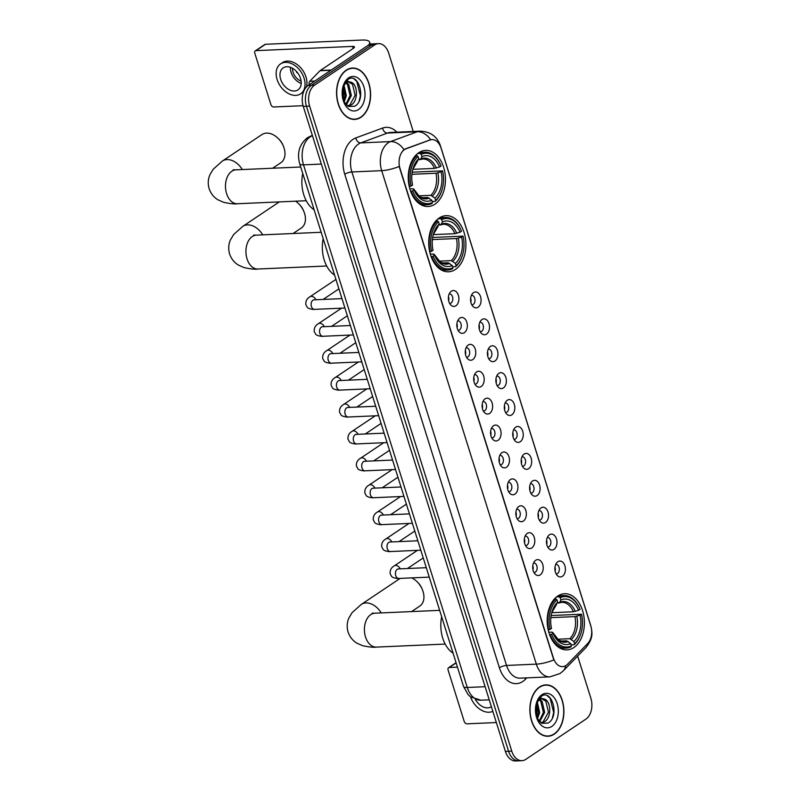 <?xml version="1.0" encoding="UTF-8"?>
<svg xmlns="http://www.w3.org/2000/svg" width="801" height="801" viewBox="0 0 801 801"><rect width="100%" height="100%" fill="white"/><g stroke="black" fill="none" stroke-linecap="round" stroke-linejoin="round"><path stroke-width="1.2" d="M455.379 269.466A28.095 18.583 87.5 0 0 465.301 237.597A28.095 18.583 87.5 0 0 446.077 215.659A28.095 18.583 87.5 0 0 439.238 217.982A28.095 18.583 87.5 0 0 429.316 249.862A28.095 18.583 87.5 0 0 448.54 271.799A28.095 18.583 87.5 0 0 455.379 269.466M434.923 204.195A28.095 18.583 87.5 0 0 444.845 172.315A28.095 18.583 87.5 0 0 425.621 150.378A28.095 18.583 87.5 0 0 418.783 152.701A28.095 18.583 87.5 0 0 408.86 184.58A28.095 18.583 87.5 0 0 428.084 206.518A28.095 18.583 87.5 0 0 434.923 204.195M573.856 647.548A28.095 18.583 87.5 0 0 583.789 615.669A28.095 18.583 87.5 0 0 564.555 593.731A28.095 18.583 87.5 0 0 557.726 596.064A28.095 18.583 87.5 0 0 547.804 627.934A28.095 18.583 87.5 0 0 567.028 649.871A28.095 18.583 87.5 0 0 573.856 647.548M557.866 561.711A7.95 5.257 -92.5 0 1 564.895 565.816A7.95 5.257 -92.5 0 1 562.432 576.279A7.95 5.257 -92.5 0 1 557.666 575.859A7.95 5.257 -92.5 0 1 557.075 562.372A7.95 5.257 -92.5 0 1 557.866 561.711M556.144 573.927A4.776 3.154 87.5 0 0 556.385 573.937A4.776 3.154 87.5 0 0 557.546 573.536A4.776 3.154 87.5 0 0 559.228 568.129A4.776 3.154 87.5 0 0 555.964 564.395A4.776 3.154 87.5 0 0 555.734 564.425M549.436 534.798A7.95 5.257 -92.5 0 1 556.465 538.903A7.95 5.257 -92.5 0 1 554.002 549.366A7.95 5.257 -92.5 0 1 549.236 548.945A7.95 5.257 -92.5 0 1 548.645 535.458A7.95 5.257 -92.5 0 1 549.436 534.798M547.714 547.023A4.776 3.154 87.5 0 0 547.954 547.023A4.776 3.154 87.5 0 0 549.116 546.632A4.776 3.154 87.5 0 0 550.798 541.216A4.776 3.154 87.5 0 0 547.534 537.491A4.776 3.154 87.5 0 0 547.293 537.511M541.005 507.894A7.95 5.257 -92.5 0 1 548.024 511.999A7.95 5.257 -92.5 0 1 545.571 522.462A7.95 5.257 -92.5 0 1 540.805 522.042A7.95 5.257 -92.5 0 1 540.204 508.555A7.95 5.257 -92.5 0 1 541.005 507.894M539.283 520.109A4.776 3.154 87.5 0 0 539.524 520.119A4.776 3.154 87.5 0 0 540.685 519.719A4.776 3.154 87.5 0 0 542.367 514.312A4.776 3.154 87.5 0 0 539.103 510.587A4.776 3.154 87.5 0 0 538.863 510.607M532.565 480.98A7.95 5.257 -92.5 0 1 539.594 485.086A7.95 5.257 -92.5 0 1 537.131 495.549A7.95 5.257 -92.5 0 1 532.365 495.128A7.95 5.257 -92.5 0 1 531.774 481.651A7.95 5.257 -92.5 0 1 532.565 480.98M530.853 493.206A4.776 3.154 87.5 0 0 531.083 493.206A4.776 3.154 87.5 0 0 532.244 492.815A4.776 3.154 87.5 0 0 533.937 487.398A4.776 3.154 87.5 0 0 530.673 483.674A4.776 3.154 87.5 0 0 530.432 483.694M524.134 454.077A7.95 5.257 -92.5 0 1 531.163 458.182A7.95 5.257 -92.5 0 1 528.7 468.645A7.95 5.257 -92.5 0 1 523.934 468.225A7.95 5.257 -92.5 0 1 523.343 454.738A7.95 5.257 -92.5 0 1 524.134 454.077M522.422 466.302A4.776 3.154 87.5 0 0 522.653 466.302A4.776 3.154 87.5 0 0 523.814 465.902A4.776 3.154 87.5 0 0 525.496 460.495A4.776 3.154 87.5 0 0 522.232 456.77A4.776 3.154 87.5 0 0 522.002 456.79M515.704 427.163A7.95 5.257 -92.5 0 1 522.733 431.278A7.95 5.257 -92.5 0 1 520.27 441.731A7.95 5.257 -92.5 0 1 515.504 441.311A7.95 5.257 -92.5 0 1 514.913 427.834A7.95 5.257 -92.5 0 1 515.704 427.163M513.982 439.389A4.776 3.154 87.5 0 0 514.222 439.389A4.776 3.154 87.5 0 0 515.383 438.998A4.776 3.154 87.5 0 0 517.066 433.581A4.776 3.154 87.5 0 0 513.801 429.857A4.776 3.154 87.5 0 0 513.571 429.887M507.273 400.26A7.95 5.257 -92.5 0 1 514.302 404.365A7.95 5.257 -92.5 0 1 511.839 414.828A7.95 5.257 -92.5 0 1 507.073 414.407A7.95 5.257 -92.5 0 1 506.482 400.921A7.95 5.257 -92.5 0 1 507.273 400.26M505.551 412.485A4.776 3.154 87.5 0 0 505.791 412.485A4.776 3.154 87.5 0 0 506.953 412.084A4.776 3.154 87.5 0 0 508.635 406.678A4.776 3.154 87.5 0 0 505.371 402.953A4.776 3.154 87.5 0 0 505.131 402.973M498.843 373.346A7.95 5.257 -92.5 0 1 505.862 377.461A7.95 5.257 -92.5 0 1 503.408 387.924A7.95 5.257 -92.5 0 1 498.643 387.494A7.95 5.257 -92.5 0 1 498.042 374.017A7.95 5.257 -92.5 0 1 498.843 373.346M497.121 385.571A4.776 3.154 87.5 0 0 497.361 385.571A4.776 3.154 87.5 0 0 498.522 385.181A4.776 3.154 87.5 0 0 500.204 379.764A4.776 3.154 87.5 0 0 496.94 376.039A4.776 3.154 87.5 0 0 496.7 376.07M490.402 346.443A7.95 5.257 -92.5 0 1 497.431 350.548A7.95 5.257 -92.5 0 1 494.968 361.011A7.95 5.257 -92.5 0 1 490.202 360.59A7.95 5.257 -92.5 0 1 489.611 347.103A7.95 5.257 -92.5 0 1 490.402 346.443M488.69 358.668A4.776 3.154 87.5 0 0 488.92 358.668A4.776 3.154 87.5 0 0 490.082 358.267A4.776 3.154 87.5 0 0 491.774 352.861A4.776 3.154 87.5 0 0 488.51 349.136A4.776 3.154 87.5 0 0 488.27 349.156M481.972 319.529A7.95 5.257 -92.5 0 1 489 323.644A7.95 5.257 -92.5 0 1 486.537 334.107A7.95 5.257 -92.5 0 1 481.771 333.687A7.95 5.257 -92.5 0 1 481.181 320.2A7.95 5.257 -92.5 0 1 481.972 319.529M480.25 331.754A4.776 3.154 87.5 0 0 480.49 331.754A4.776 3.154 87.5 0 0 481.651 331.364A4.776 3.154 87.5 0 0 483.333 325.947A4.776 3.154 87.5 0 0 480.069 322.222A4.776 3.154 87.5 0 0 479.839 322.252M473.541 292.625A7.95 5.257 -92.5 0 1 480.57 296.73A7.95 5.257 -92.5 0 1 478.107 307.194A7.95 5.257 -92.5 0 1 473.341 306.773A7.95 5.257 -92.5 0 1 472.75 293.286A7.95 5.257 -92.5 0 1 473.541 292.625M471.819 304.851A4.776 3.154 87.5 0 0 472.059 304.851A4.776 3.154 87.5 0 0 473.221 304.45A4.776 3.154 87.5 0 0 474.903 299.043A4.776 3.154 87.5 0 0 471.639 295.319A4.776 3.154 87.5 0 0 471.409 295.339M535.679 560.279A7.95 5.257 -92.5 0 1 542.708 564.395A7.95 5.257 -92.5 0 1 540.244 574.858A7.95 5.257 -92.5 0 1 535.479 574.437A7.95 5.257 -92.5 0 1 534.888 560.95A7.95 5.257 -92.5 0 1 535.679 560.279M533.967 572.505A4.776 3.154 87.5 0 0 534.197 572.515A4.776 3.154 87.5 0 0 535.358 572.114A4.776 3.154 87.5 0 0 537.05 566.697A4.776 3.154 87.5 0 0 533.786 562.973A4.776 3.154 87.5 0 0 533.546 563.003M527.248 533.376A7.95 5.257 -92.5 0 1 534.277 537.481A7.95 5.257 -92.5 0 1 531.814 547.944A7.95 5.257 -92.5 0 1 527.048 547.524A7.95 5.257 -92.5 0 1 526.457 534.037A7.95 5.257 -92.5 0 1 527.248 533.376M525.536 545.601A4.776 3.154 87.5 0 0 525.766 545.601A4.776 3.154 87.5 0 0 526.928 545.211A4.776 3.154 87.5 0 0 528.61 539.794A4.776 3.154 87.5 0 0 525.346 536.069A4.776 3.154 87.5 0 0 525.116 536.089M518.818 506.462A7.95 5.257 -92.5 0 1 525.846 510.577A7.95 5.257 -92.5 0 1 523.383 521.04A7.95 5.257 -92.5 0 1 518.617 520.62A7.95 5.257 -92.5 0 1 518.027 507.133A7.95 5.257 -92.5 0 1 518.818 506.462M517.096 518.688A4.776 3.154 87.5 0 0 517.336 518.698A4.776 3.154 87.5 0 0 518.497 518.297A4.776 3.154 87.5 0 0 520.179 512.89A4.776 3.154 87.5 0 0 516.915 509.156A4.776 3.154 87.5 0 0 516.685 509.186M510.387 479.559A7.95 5.257 -92.5 0 1 517.416 483.664A7.95 5.257 -92.5 0 1 514.953 494.127A7.95 5.257 -92.5 0 1 510.187 493.706A7.95 5.257 -92.5 0 1 509.596 480.22A7.95 5.257 -92.5 0 1 510.387 479.559M508.665 491.784A4.776 3.154 87.5 0 0 508.905 491.784A4.776 3.154 87.5 0 0 510.067 491.393A4.776 3.154 87.5 0 0 511.749 485.977A4.776 3.154 87.5 0 0 508.485 482.252A4.776 3.154 87.5 0 0 508.245 482.272M501.957 452.655A7.95 5.257 -92.5 0 1 508.975 456.76A7.95 5.257 -92.5 0 1 506.522 467.223A7.95 5.257 -92.5 0 1 501.756 466.803A7.95 5.257 -92.5 0 1 501.156 453.316A7.95 5.257 -92.5 0 1 501.957 452.655M500.235 464.87A4.776 3.154 87.5 0 0 500.475 464.88A4.776 3.154 87.5 0 0 501.636 464.48A4.776 3.154 87.5 0 0 503.318 459.073A4.776 3.154 87.5 0 0 500.054 455.348A4.776 3.154 87.5 0 0 499.814 455.368M493.516 425.742A7.95 5.257 -92.5 0 1 500.545 429.847A7.95 5.257 -92.5 0 1 498.082 440.31A7.95 5.257 -92.5 0 1 493.316 439.889A7.95 5.257 -92.5 0 1 492.725 426.412A7.95 5.257 -92.5 0 1 493.516 425.742M491.804 437.967A4.776 3.154 87.5 0 0 492.034 437.967A4.776 3.154 87.5 0 0 493.196 437.576A4.776 3.154 87.5 0 0 494.888 432.16A4.776 3.154 87.5 0 0 491.624 428.435A4.776 3.154 87.5 0 0 491.383 428.455M485.086 398.838A7.95 5.257 -92.5 0 1 492.114 402.943A7.95 5.257 -92.5 0 1 489.651 413.406A7.95 5.257 -92.5 0 1 484.885 412.986A7.95 5.257 -92.5 0 1 484.295 399.499A7.95 5.257 -92.5 0 1 485.086 398.838M483.373 411.053A4.776 3.154 87.5 0 0 483.604 411.063A4.776 3.154 87.5 0 0 484.765 410.663A4.776 3.154 87.5 0 0 486.447 405.256A4.776 3.154 87.5 0 0 483.183 401.531A4.776 3.154 87.5 0 0 482.953 401.551M476.655 371.924A7.95 5.257 -92.5 0 1 483.684 376.029A7.95 5.257 -92.5 0 1 481.221 386.493A7.95 5.257 -92.5 0 1 476.455 386.072A7.95 5.257 -92.5 0 1 475.864 372.595A7.95 5.257 -92.5 0 1 476.655 371.924M474.933 384.15A4.776 3.154 87.5 0 0 475.173 384.15A4.776 3.154 87.5 0 0 476.335 383.759A4.776 3.154 87.5 0 0 478.017 378.342A4.776 3.154 87.5 0 0 474.753 374.618A4.776 3.154 87.5 0 0 474.522 374.638M468.225 345.021A7.95 5.257 -92.5 0 1 475.253 349.126A7.95 5.257 -92.5 0 1 472.79 359.589A7.95 5.257 -92.5 0 1 468.024 359.168A7.95 5.257 -92.5 0 1 467.434 345.682A7.95 5.257 -92.5 0 1 468.225 345.021M466.502 357.246A4.776 3.154 87.5 0 0 466.743 357.246A4.776 3.154 87.5 0 0 467.904 356.845A4.776 3.154 87.5 0 0 469.586 351.439A4.776 3.154 87.5 0 0 466.322 347.714A4.776 3.154 87.5 0 0 466.082 347.734M459.794 318.107A7.95 5.257 -92.5 0 1 466.813 322.222A7.95 5.257 -92.5 0 1 464.36 332.685A7.95 5.257 -92.5 0 1 459.594 332.255A7.95 5.257 -92.5 0 1 458.993 318.778A7.95 5.257 -92.5 0 1 459.794 318.107M458.072 330.332A4.776 3.154 87.5 0 0 458.312 330.332A4.776 3.154 87.5 0 0 459.474 329.942A4.776 3.154 87.5 0 0 461.156 324.525A4.776 3.154 87.5 0 0 457.892 320.8A4.776 3.154 87.5 0 0 457.651 320.831M451.353 291.204A7.95 5.257 -92.5 0 1 458.382 295.309A7.95 5.257 -92.5 0 1 455.919 305.772A7.95 5.257 -92.5 0 1 451.153 305.351A7.95 5.257 -92.5 0 1 450.562 291.864A7.95 5.257 -92.5 0 1 451.353 291.204M449.641 303.429A4.776 3.154 87.5 0 0 449.872 303.429A4.776 3.154 87.5 0 0 451.033 303.028A4.776 3.154 87.5 0 0 452.725 297.622A4.776 3.154 87.5 0 0 449.461 293.897A4.776 3.154 87.5 0 0 449.221 293.917M554.973 567.218A4.776 3.154 -92.5 0 1 555.153 571.213M546.542 540.305A4.776 3.154 -92.5 0 1 546.723 544.31M538.112 513.401A4.776 3.154 -92.5 0 1 538.282 517.396M529.681 486.487A4.776 3.154 -92.5 0 1 529.851 490.492M521.251 459.584A4.776 3.154 -92.5 0 1 521.421 463.579M512.81 432.67A4.776 3.154 -92.5 0 1 512.99 436.675M504.38 405.767A4.776 3.154 -92.5 0 1 504.56 409.762M495.949 378.853A4.776 3.154 -92.5 0 1 496.119 382.858M487.519 351.949A4.776 3.154 -92.5 0 1 487.689 355.954M479.088 325.036A4.776 3.154 -92.5 0 1 479.258 329.041M470.648 298.132A4.776 3.154 -92.5 0 1 470.828 302.137M532.795 565.796A4.776 3.154 -92.5 0 1 532.965 569.791M524.365 538.883A4.776 3.154 -92.5 0 1 524.535 542.888M515.924 511.979A4.776 3.154 -92.5 0 1 516.104 515.974M507.494 485.066A4.776 3.154 -92.5 0 1 507.674 489.071M499.063 458.162A4.776 3.154 -92.5 0 1 499.233 462.157M490.633 431.248A4.776 3.154 -92.5 0 1 490.803 435.253M482.202 404.345A4.776 3.154 -92.5 0 1 482.372 408.34M473.761 377.431A4.776 3.154 -92.5 0 1 473.942 381.436M465.331 350.528A4.776 3.154 -92.5 0 1 465.511 354.523M456.9 323.614A4.776 3.154 -92.5 0 1 457.071 327.619M448.47 296.71A4.776 3.154 -92.5 0 1 448.64 300.705M567.498 664.259A14.318 9.462 -92.5 0 1 566.077 665.451A14.318 9.462 -92.5 0 1 562.592 666.632A14.318 9.462 -92.5 0 1 553.421 658.052L399.999 168.46A14.318 9.462 -92.5 0 1 405.967 148.836L429.997 140.005A14.318 9.462 -92.5 0 1 431.929 139.604A14.318 9.462 -92.5 0 1 441.101 148.195L590.768 625.791A14.318 9.462 -92.5 0 1 587.764 643.433L567.498 664.259M554.272 734.127A25.712 17.001 87.5 0 0 563.353 704.96A25.712 17.001 87.5 0 0 545.761 684.885A25.712 17.001 87.5 0 0 539.504 687.018A25.712 17.001 87.5 0 0 530.422 716.184A25.712 17.001 87.5 0 0 548.014 736.259A25.712 17.001 87.5 0 0 554.272 734.127M545.03 685.185A25.712 17.001 87.5 0 0 544.179 685.065M360.961 117.276A25.712 17.001 87.5 0 0 370.042 88.11A25.712 17.001 87.5 0 0 352.45 68.035A25.712 17.001 87.5 0 0 346.202 70.168A25.712 17.001 87.5 0 0 337.111 99.334A25.712 17.001 87.5 0 0 354.703 119.409A25.712 17.001 87.5 0 0 360.961 117.276M351.719 68.335A25.712 17.001 87.5 0 0 350.868 68.215M553.811 659.954L399.158 166.468A18.553 5.196 162.6 0 1 381.697 170.663A21.206 14.028 -92.5 0 1 388.255 142.758A21.206 14.028 -92.5 0 1 390.548 141.587L417.311 131.744A21.206 14.028 -92.5 0 1 420.185 131.154L390.387 132.465A21.206 14.028 87.5 0 0 387.514 133.046L360.75 142.888A21.206 14.028 87.5 0 0 358.458 144.07A21.206 14.028 87.5 0 0 351.889 171.965L506.542 665.451A21.206 14.028 87.5 0 0 520.119 678.157L549.927 676.855A21.206 14.028 -92.5 0 1 536.34 664.139A18.553 5.196 -17.4 0 0 553.811 659.954M413.246 131.464L388.705 53.156A15.91 10.523 87.5 0 0 378.523 43.624L372.165 43.905A15.91 10.523 87.5 0 0 368.29 45.226L308.195 85.467L311.369 85.327A15.91 10.523 87.5 0 0 306.443 106.253L508.585 751.278A15.91 10.523 87.5 0 0 518.768 760.81A15.91 10.523 87.5 0 1 508.585 751.278L306.443 106.253A15.91 10.523 87.5 0 1 311.369 85.327L371.474 45.086L311.369 85.327L314.553 85.186A15.91 10.523 87.5 0 0 309.627 106.112L511.759 751.138A15.91 10.523 87.5 0 0 521.952 760.67A15.91 10.523 87.5 0 0 525.816 759.348L585.921 719.108A15.91 10.523 87.5 0 0 590.848 698.182L577.651 656.089M375.339 43.765A15.91 10.523 87.5 0 0 371.474 45.086A15.91 10.523 87.5 0 1 375.339 43.765M402.883 150.638L405.396 148.856L430.678 139.704A18.553 13.617 -110.2 0 0 417.311 131.744L387.514 133.046A5.307 3.895 69.8 0 1 382.588 128.07A26.513 17.532 -92.5 0 1 396.916 132.175M378.523 43.624A15.91 10.523 87.5 0 0 374.648 44.946L314.553 85.186M353.111 119.369A25.712 17.001 87.5 0 0 353.952 119.179M546.422 736.219A25.712 17.001 87.5 0 0 547.263 736.029M308.195 85.467A15.91 10.523 87.5 0 0 303.269 106.393L505.401 751.418A15.91 10.523 87.5 0 0 515.594 760.95L521.952 760.67M539.584 687.258A25.452 16.831 87.5 0 0 530.592 716.124A25.452 16.831 87.5 0 0 548.004 735.999A25.452 16.831 87.5 0 0 554.192 733.886A25.452 16.831 87.5 0 0 563.183 705.02A25.452 16.831 87.5 0 0 545.771 685.145A25.452 16.831 87.5 0 0 539.584 687.258M536.42 716.965A17.282 11.434 87.5 0 0 535.899 705.13M535.939 704.92L536.6 716.635M537.321 701.956L539.624 712.58L537.381 719.148M536.68 702.988L538.362 712.64L536.78 718.046M539.894 699.513L542.067 701.346L544.67 712.359L539.604 721.871M539.243 699.934L540.805 701.406L543.408 712.419L539.083 721.371M536.109 704.039L540.305 698.072L544.87 699.263A11.985 7.92 87.5 0 0 542.387 698.772A11.985 7.92 87.5 0 0 539.473 699.774A11.985 7.92 87.5 0 0 536.079 704.279M544.87 699.263C551.198 701.676 551.669 718.036 544.4 721.811L540.875 722.822M541.866 698.822L545.851 701.175L548.455 712.199L543.138 721.861L540.795 722.772M536.73 717.936L541.806 723.323L547.954 723.093C559.949 716.905 552.139 689.22 541.706 695.979L536.44 702.998M551.849 726.407A17.282 11.434 87.5 0 0 557.206 703.668A17.282 11.434 87.5 0 0 541.927 694.737A17.282 11.434 87.5 0 0 536.46 702.867A17.282 11.434 87.5 0 0 537.181 719.168A17.282 11.434 87.5 0 0 551.849 726.407M547.433 695.899L550.047 698.122L553.691 712.479L552.42 717.996M456.129 662.928L449.321 667.493A2.653 1.842 -123.8 0 0 448.6 667.714A2.653 1.842 -123.8 0 0 448.089 670.006L464.23 721.491A2.653 1.842 -123.8 0 0 466.973 723.834L496.36 722.542M449.321 667.493L457.451 667.133M475.373 699.433A13.257 9.222 -123.8 0 0 491.273 706.732A13.257 9.222 -123.8 0 0 491.383 706.662M470.587 696.91A18.023 12.546 -123.8 0 0 492.835 711.318M346.272 70.408A25.452 16.831 87.5 0 0 337.281 99.274A25.452 16.831 87.5 0 0 354.693 119.149A25.452 16.831 87.5 0 0 360.891 117.036A25.452 16.831 87.5 0 0 369.872 88.17A25.452 16.831 87.5 0 0 352.46 68.295A25.452 16.831 87.5 0 0 346.272 70.408M343.108 100.115A17.282 11.434 87.5 0 0 342.598 88.27M342.638 88.07L343.299 99.785M344.009 85.106L346.312 95.73L344.07 102.298M343.379 86.138L345.051 95.79L343.469 101.196M346.583 82.663L348.755 84.495L351.359 95.509L346.302 105.021M345.932 83.084L347.494 84.556L350.097 95.569L345.772 104.52M342.798 87.189L346.993 81.221L351.559 82.413A11.985 7.92 87.5 0 0 349.086 81.922A11.985 7.92 87.5 0 0 346.162 82.924A11.985 7.92 87.5 0 0 342.778 87.429M351.559 82.413C357.887 84.826 358.357 101.186 351.088 104.961L347.564 105.972M348.555 81.972L352.54 84.325L355.143 95.339L349.827 105.011L347.484 105.922M343.419 101.086L348.495 106.473L354.653 106.243C366.638 100.055 358.828 72.37 348.395 79.129L343.128 86.148M358.538 109.557A17.282 11.434 87.5 0 0 363.894 86.818A17.282 11.434 87.5 0 0 348.615 77.887A17.282 11.434 87.5 0 0 343.158 86.017A17.282 11.434 87.5 0 0 343.869 102.318A17.282 11.434 87.5 0 0 358.538 109.557M354.122 79.049L356.735 81.271L360.39 95.629L359.108 101.146M417.511 582.167L418.422 583.128A11.665 8.12 56.2 0 1 421.616 587.894L422.157 589.105A16.961 11.805 -123.8 0 0 417.511 582.167A16.961 11.805 -123.8 0 0 411.714 577.881M411.574 611.584L419.764 606.107A16.961 11.805 -123.8 0 0 423.038 591.448A16.961 11.805 -123.8 0 0 422.157 589.105M556.555 596.925L559.068 596.815L560.169 597.756A25.231 16.691 87.5 0 1 579.964 609.261A25.231 16.691 87.5 0 1 580.004 609.351L578.542 610.332A22.798 15.079 87.5 0 0 560.87 599.999L559.769 602.302L557.216 603.143M551.739 612.705L573.416 611.754L578.542 610.332M551.128 615.558L581.526 614.207A25.231 16.691 87.5 0 1 581.015 633.06A25.231 16.691 87.5 0 1 574.577 643.734L573.876 641.491A22.798 15.079 87.5 0 0 580.064 615.188L574.938 616.61L550.858 617.661M557.446 639.228L569.751 638.687L573.876 641.491M441.671 616.77A29.156 19.284 87.5 0 0 453.076 653.165M555.904 598.928A26.293 17.392 87.5 0 0 548.625 629.866L550.057 629.406A25.231 16.691 87.5 0 1 557.005 599.869L555.904 598.928L554.382 598.998M579.844 608.96A26.293 17.392 87.5 0 0 579.774 608.77A26.293 17.392 87.5 0 0 563.844 595.564A26.293 17.392 87.5 0 0 559.068 596.815M574.577 643.734L574.087 644.745A26.293 17.392 87.5 0 0 580.855 633.561L581.015 633.06M574.087 644.745L571.113 644.875M557.005 599.869L557.706 602.122A22.798 15.079 87.5 0 0 552.039 611.634A22.798 15.079 87.5 0 0 551.519 628.425L550.057 629.406M560.87 599.999L560.169 597.756M580.064 615.188L581.526 614.207M555.423 605.196L557.706 602.122M575.288 611.373A20.395 13.487 87.5 0 0 559.769 602.302L558.587 603.083M550.147 634.722A26.293 17.392 87.5 0 0 566.147 648.109A26.293 17.392 87.5 0 0 570.923 646.868L571.413 645.856A25.231 16.691 87.5 0 1 551.579 634.262L549.606 634.742M551.579 634.262L553.04 633.281A22.798 15.079 87.5 0 0 570.712 643.603L571.413 645.856M548.795 632.269L551.749 632.139L553.04 633.281M570.712 643.603L566.587 640.81L560.54 641.07M551.749 632.139L552.69 632.389A20.395 13.487 87.5 0 0 568.209 641.461M299.023 204.095L299.944 205.046A11.665 8.12 56.2 0 1 303.138 209.822L303.669 211.033A16.961 11.805 -123.8 0 0 299.023 204.095A16.961 11.805 -123.8 0 0 295.609 201.191M293.086 233.512L301.276 228.025A16.961 11.805 -123.8 0 0 304.55 213.376A16.961 11.805 -123.8 0 0 303.669 211.033M438.077 218.843L440.59 218.733L441.681 219.674A25.231 16.691 87.5 0 1 461.486 231.179A25.231 16.691 87.5 0 1 461.526 231.269L460.054 232.25A22.798 15.079 87.5 0 0 442.392 221.927L441.281 224.22L438.738 225.061M433.261 234.623L454.938 233.672L460.054 232.25M432.65 237.486L463.048 236.125A25.231 16.691 87.5 0 1 462.527 254.978A25.231 16.691 87.5 0 1 456.099 265.662L455.389 263.409A22.798 15.079 87.5 0 0 461.576 237.106L456.46 238.528L432.37 239.589M438.968 261.156L451.263 260.615L455.389 263.409M323.183 238.688A29.156 19.284 87.5 0 0 334.598 275.093M437.426 220.856A26.293 17.392 87.5 0 0 430.147 251.784L431.579 251.324A25.231 16.691 87.5 0 1 438.527 221.797L437.426 220.856L435.894 220.916M461.366 230.878A26.293 17.392 87.5 0 0 461.286 230.688A26.293 17.392 87.5 0 0 445.366 217.492A26.293 17.392 87.5 0 0 440.59 218.733M456.099 265.662L455.609 266.673A26.293 17.392 87.5 0 0 462.377 255.489L462.527 254.978M455.609 266.673L452.625 266.803M438.527 221.797L439.228 224.04A22.798 15.079 87.5 0 0 433.561 233.562A22.798 15.079 87.5 0 0 433.041 250.343L431.579 251.324M442.392 221.927L441.681 219.674M461.576 237.106L463.048 236.125M436.945 227.124L439.228 224.04M456.81 233.301A20.395 13.487 87.5 0 0 441.281 224.22L440.109 225.001M431.669 256.64A26.293 17.392 87.5 0 0 447.669 270.037A26.293 17.392 87.5 0 0 452.445 268.786L452.935 267.774A25.231 16.691 87.5 0 1 433.101 256.18L431.128 256.67M433.101 256.18L434.563 255.199A22.798 15.079 87.5 0 0 452.225 265.531L452.935 267.774M430.317 254.187L433.271 254.057L434.563 255.199M452.225 265.531L448.099 262.738L442.052 262.998M433.271 254.057L434.202 254.317A20.395 13.487 87.5 0 0 449.731 263.389M278.568 138.813L279.489 139.774A11.665 8.12 56.2 0 1 282.683 144.54L283.214 145.752A16.961 11.805 -123.8 0 0 278.568 138.813A16.961 11.805 -123.8 0 0 261.947 134.558L222.408 161.031A16.961 11.805 56.2 0 1 242.292 169.562M272.63 168.23L280.821 162.743A16.961 11.805 -123.8 0 0 284.095 148.095A16.961 11.805 -123.8 0 0 283.214 145.752M417.621 153.562L420.125 153.452L421.226 154.393A25.231 16.691 87.5 0 1 441.031 165.907A25.231 16.691 87.5 0 1 441.061 165.987L439.599 166.968A22.798 15.079 87.5 0 0 421.937 156.646L420.825 158.948L418.282 159.779M412.795 169.341L434.482 168.39L439.599 166.968M412.195 172.205L442.583 170.853A25.231 16.691 87.5 0 1 442.072 189.697A25.231 16.691 87.5 0 1 435.644 200.38L434.933 198.127A22.798 15.079 87.5 0 0 441.121 171.835L436.004 173.256L411.914 174.308M418.512 195.875L430.808 195.334L434.933 198.127M302.728 173.416A29.156 19.284 87.5 0 0 314.132 209.812M416.961 155.574A26.293 17.392 87.5 0 0 409.691 186.503L411.113 186.042A25.231 16.691 87.5 0 1 418.062 156.515L416.961 155.574L415.439 155.644M440.91 165.597A26.293 17.392 87.5 0 0 440.83 165.406A26.293 17.392 87.5 0 0 424.9 152.21A26.293 17.392 87.5 0 0 420.125 153.452M435.644 200.38L435.153 201.391A26.293 17.392 87.5 0 0 441.922 190.207L442.072 189.697M435.153 201.391L432.17 201.522M418.062 156.515L418.773 158.758A22.798 15.079 87.5 0 0 413.106 168.28A22.798 15.079 87.5 0 0 412.585 185.061L411.113 186.042M421.937 156.646L421.226 154.393M441.121 171.835L442.583 170.853M416.48 161.842L418.773 158.758M436.355 168.02A20.395 13.487 87.5 0 0 420.825 158.948L419.644 159.719M411.213 191.359A26.293 17.392 87.5 0 0 427.213 204.756A26.293 17.392 87.5 0 0 431.989 203.514L432.48 202.503A25.231 16.691 87.5 0 1 412.635 190.898L410.673 191.389M412.635 190.898L414.107 189.927A22.798 15.079 87.5 0 0 431.769 200.25L432.48 202.503M409.862 188.916L412.805 188.786L414.107 189.927M431.769 200.25L427.644 197.457L421.596 197.717M412.805 188.786L413.747 189.036A20.395 13.487 87.5 0 0 429.276 198.107M368.61 45.016A21.206 5.937 -17.4 0 0 369.631 42.183A21.206 5.937 -17.4 0 0 362.042 40.05L265.501 44.285L256.01 50.643L352.55 46.408A5.307 1.482 162.6 0 1 354.453 46.939A5.307 1.482 162.6 0 1 353.361 48.35L320.29 70.498L331.264 70.017M256.01 50.643A2.653 1.842 -123.8 0 0 255.299 50.863L264.781 44.516A2.653 1.842 56.2 0 1 265.501 44.285M255.299 50.863A2.653 1.842 -123.8 0 0 254.778 53.156L270.918 104.641A2.653 1.842 -123.8 0 0 273.662 106.984L303.058 105.692M309.206 84.526A2.653 1.752 -92.5 0 1 309.767 81.261L320.02 70.718A2.653 1.752 -92.5 0 1 320.29 70.498M280.66 79.309A13.257 9.222 -123.8 0 0 297.962 89.882A13.257 9.222 -123.8 0 0 300.525 78.438A13.257 9.222 -123.8 0 0 283.214 67.855A13.257 9.222 -123.8 0 0 280.66 79.309M290.413 67.314A13.257 9.222 -123.8 0 0 291.093 72.32A13.257 9.222 -123.8 0 0 301.206 83.444M296.25 71.229A10.603 7.379 56.2 0 0 296.941 72.741L297.331 72.48M292.535 68.285A10.603 7.379 -123.8 0 0 293.086 72.23A10.603 7.379 -123.8 0 0 301.116 81.111M306.413 87.009A18.023 12.546 -123.8 0 0 305.992 77.006A18.023 12.546 -123.8 0 0 282.463 62.618L280.56 63.89A18.023 12.546 -123.8 0 0 277.086 79.459A18.023 12.546 -123.8 0 0 300.615 93.847A18.023 12.546 -123.8 0 0 304.1 78.278A18.023 12.546 -123.8 0 0 280.56 63.89M300.615 93.847L302.518 92.576A18.023 12.546 -123.8 0 0 303.579 91.745M429.997 140.005L429.416 140.025M405.967 148.836L405.396 148.856M344.76 174.258A5.307 1.482 162.6 0 1 351.889 171.965L381.697 170.663L536.34 664.139L506.542 665.451A5.307 1.482 162.6 0 0 499.403 667.744L344.76 174.258A26.513 17.532 -92.5 0 1 352.961 139.384A26.513 17.532 -92.5 0 1 355.824 137.912L382.588 128.07M549.927 676.855L560.079 673.511L563.313 670.817A18.553 11.815 -135.8 0 0 565.586 665.751M440.45 146.443A18.553 5.196 -17.4 0 0 440.4 145.732C437.156 136.45 430.417 131.594 420.185 131.154M440.4 145.732L590.858 625.861A18.553 5.196 162.6 0 1 590.928 626.332M590.858 625.861C592.139 632.369 593.801 637.566 585.891 647.619A18.553 11.815 -135.8 0 0 588.094 643.073M403.964 149.637A18.553 13.617 -110.2 0 0 390.548 141.587L360.75 142.888A5.307 3.895 69.8 0 1 355.824 137.912M526.788 677.866L525.466 679.228A26.513 17.532 -92.5 0 1 499.403 667.744M309.627 106.112L303.269 106.393M511.759 751.138L505.401 751.418M374.648 44.946L368.29 45.226M525.466 679.228A5.307 3.374 44.2 0 1 525.045 677.946M299.714 163.794C296.831 153.081 299.334 144.43 307.214 137.862L310.598 136.13A10.603 7.78 -110.2 0 1 312.36 135.78L312.36 135.78A21.206 14.028 87.5 0 0 310.067 136.961A21.206 14.028 87.5 0 0 303.509 164.856L467.283 687.488A21.206 14.028 87.5 0 0 480.87 700.194L470.557 696.89L468.044 694.567L463.499 686.417L299.714 163.794A10.603 2.964 162.6 0 0 303.509 164.856L321.341 164.075M485.126 686.697L467.283 687.488A10.603 2.964 162.6 0 1 463.499 686.417M445.186 644.074L376.38 647.098A16.961 11.224 -92.5 0 1 365.516 636.925A16.961 11.224 -92.5 0 1 370.773 614.607A16.961 11.224 -92.5 0 1 374.898 613.196L372.115 613.135L373.166 613.476M376.38 647.098C373.947 647.568 369.341 647.098 362.583 645.686L356.946 643.183C352.69 640.62 349.737 636.905 348.075 632.019C346.673 627.163 346.943 622.497 348.886 618.022L352.14 612.595L361.341 604.385A16.961 11.805 56.2 0 1 381.236 612.915M573.416 611.754A19.614 12.976 87.5 0 0 561.721 602.342L559.088 602.963M569.751 638.687A19.614 12.976 87.5 0 0 574.938 616.61M556.605 604.415A20.395 13.487 87.5 0 0 551.869 612.234M571.373 639.348A20.395 13.487 87.5 0 0 576.81 616.229M552.68 632.389L558.728 640.179L563.443 641.541A19.614 12.976 87.5 0 0 566.587 640.81M326.698 266.002L257.902 269.016A16.961 11.224 -92.5 0 1 247.038 258.853A16.961 11.224 -92.5 0 1 252.285 236.525A16.961 11.224 -92.5 0 1 256.41 235.124L253.637 235.053L254.688 235.404M257.902 269.016C255.459 269.496 250.863 269.026 244.105 267.604L238.468 265.111C234.212 262.548 231.259 258.823 229.597 253.947C228.195 249.091 228.465 244.425 230.408 239.95L233.652 234.523L242.863 226.313A16.961 11.805 56.2 0 1 262.748 234.843M454.938 233.672A19.614 12.976 87.5 0 0 443.243 224.27L440.61 224.891M451.263 260.615A19.614 12.976 87.5 0 0 456.46 238.528M438.117 226.343A20.395 13.487 87.5 0 0 433.381 234.152M452.895 261.266A20.395 13.487 87.5 0 0 458.332 238.157M434.202 254.307L440.25 262.097L444.966 263.469A19.614 12.976 87.5 0 0 448.099 262.738M306.242 200.721L237.446 203.744A16.961 11.224 -92.5 0 1 226.583 193.572A16.961 11.224 -92.5 0 1 231.829 171.244A16.961 11.224 -92.5 0 1 235.955 169.842L233.181 169.782L234.232 170.122M434.482 168.39A19.614 12.976 87.5 0 0 422.788 158.988L420.155 159.609M430.808 195.334A19.614 12.976 87.5 0 0 436.004 173.256M417.661 161.061A20.395 13.487 87.5 0 0 412.926 168.881M432.44 195.995A20.395 13.487 87.5 0 0 437.877 172.876M413.747 189.026L419.794 196.826L424.51 198.187A19.614 12.976 87.5 0 0 427.644 197.457M429.246 577.12L398.798 578.452A4.776 3.154 -92.5 0 1 395.664 575.308A4.776 3.154 -92.5 0 1 397.216 569.311A4.776 3.154 -92.5 0 1 398.377 568.92L397.686 569.07M398.798 578.452C398.678 578.823 392.25 578.052 391.509 576.219L390.147 573.696C389.847 570.242 391.228 567.619 394.312 565.836A4.776 3.324 56.2 0 1 400.23 568.84M420.805 550.207L390.367 551.549A4.776 3.154 -92.5 0 1 387.233 548.405A4.776 3.154 -92.5 0 1 388.785 542.407A4.776 3.154 -92.5 0 1 389.947 542.007L389.246 542.157M390.367 551.549C390.247 551.909 383.819 551.138 383.078 549.306L381.717 546.783C381.406 543.328 382.798 540.705 385.882 538.923A4.776 3.324 56.2 0 1 391.799 541.927M412.375 523.303L381.937 524.635A4.776 3.154 -92.5 0 1 378.793 521.501A4.776 3.154 -92.5 0 1 380.355 515.494A4.776 3.154 -92.5 0 1 381.516 515.103L380.815 515.253M381.937 524.635C381.817 525.005 375.389 524.234 374.648 522.402L373.286 519.879C372.976 516.425 374.367 513.801 377.451 512.019A4.776 3.324 56.2 0 1 383.369 515.023M403.944 496.39L373.506 497.731A4.776 3.154 -92.5 0 1 370.362 494.587A4.776 3.154 -92.5 0 1 371.924 488.59A4.776 3.154 -92.5 0 1 373.086 488.189L372.385 488.34M373.506 497.731C373.386 498.092 366.958 497.321 366.217 495.489L364.845 492.965C364.545 489.511 365.937 486.888 369.021 485.106A4.776 3.324 56.2 0 1 374.938 488.109M395.514 469.486L365.066 470.818A4.776 3.154 -92.5 0 1 361.932 467.684A4.776 3.154 -92.5 0 1 363.494 461.676A4.776 3.154 -92.5 0 1 364.655 461.286L363.954 461.436M365.066 470.818C364.956 471.188 358.518 470.417 357.777 468.585L356.415 466.062C356.115 462.608 357.506 459.984 360.58 458.202A4.776 3.324 56.2 0 1 366.498 461.206M387.083 442.573L356.635 443.914A4.776 3.154 -92.5 0 1 353.501 440.77A4.776 3.154 -92.5 0 1 355.053 434.773A4.776 3.154 -92.5 0 1 356.215 434.372L355.524 434.532M356.635 443.914C356.515 444.275 350.087 443.514 349.346 441.671L347.984 439.148C347.684 435.694 349.066 433.071 352.15 431.288A4.776 3.324 56.2 0 1 358.067 434.292M378.643 415.669L348.205 417.001A4.776 3.154 -92.5 0 1 345.071 413.867A4.776 3.154 -92.5 0 1 346.623 407.859A4.776 3.154 -92.5 0 1 347.784 407.469L347.083 407.619M348.205 417.001C348.085 417.371 341.657 416.6 340.916 414.768L339.554 412.245C339.244 408.79 340.635 406.167 343.719 404.385A4.776 3.324 56.2 0 1 349.636 407.389M370.212 388.755L339.774 390.097A4.776 3.154 -92.5 0 1 336.63 386.953A4.776 3.154 -92.5 0 1 338.192 380.956A4.776 3.154 -92.5 0 1 339.354 380.565L338.653 380.715M339.774 390.097C339.654 390.457 333.226 389.697 332.485 387.854L331.123 385.331C330.813 381.877 332.205 379.263 335.289 377.471A4.776 3.324 56.2 0 1 341.206 380.475M361.782 361.852L331.334 363.183A4.776 3.154 -92.5 0 1 328.2 360.05A4.776 3.154 -92.5 0 1 329.762 354.052A4.776 3.154 -92.5 0 1 330.923 353.652L330.222 353.802M331.334 363.183C331.224 363.554 324.795 362.783 324.055 360.951L322.683 358.427C322.382 354.973 323.774 352.35 326.858 350.568A4.776 3.324 56.2 0 1 332.775 353.571M353.351 334.938L322.903 336.28A4.776 3.154 -92.5 0 1 319.769 333.136A4.776 3.154 -92.5 0 1 321.331 327.138A4.776 3.154 -92.5 0 1 322.493 326.748L321.792 326.898M322.903 336.28C322.793 336.65 316.355 335.879 315.614 334.037L314.252 331.514C313.952 328.06 315.344 325.446 318.418 323.654A4.776 3.324 56.2 0 1 324.335 326.658M344.921 308.035L314.473 309.366A4.776 3.154 -92.5 0 1 311.339 306.232A4.776 3.154 -92.5 0 1 312.891 300.235A4.776 3.154 -92.5 0 1 314.052 299.834L313.361 299.985M314.473 309.366C314.352 309.737 307.924 308.966 307.183 307.133L305.822 304.61C305.521 301.156 306.903 298.533 309.987 296.75A4.776 3.324 56.2 0 1 315.904 299.754M352.55 46.408L353.201 48.46M330.933 70.238L320.02 70.718M309.767 81.261L314.803 81.041M563.313 670.817L585.891 647.619M480.87 700.194L489.241 699.834M310.598 136.13L312.38 135.479M545.571 736.099L548.004 735.999M543.338 685.255L545.771 685.145M448.6 667.714L456.069 662.717M352.26 119.249L354.693 119.149M350.027 68.405L352.46 68.295M361.341 604.385L400.16 578.392M558.097 595.814L563.844 595.564M556.294 604.845L551.689 612.785M560.4 648.359L566.147 648.109M439.659 610.352L374.898 613.196M242.863 226.313L279.309 201.902M439.619 217.742L445.366 217.492M437.817 226.763L433.211 234.713M441.922 270.287L447.669 270.037M321.181 232.28L256.41 235.124M237.446 203.744C235.003 204.215 230.408 203.744 223.639 202.333L218.002 199.829C213.757 197.266 210.793 193.542 209.141 188.666C207.739 183.809 208.01 179.144 209.952 174.668L213.196 169.241L222.408 161.031M419.153 152.46L424.9 152.21M441.031 165.907L440.83 165.406M417.351 161.492L412.755 169.432M421.466 205.006L427.213 204.756M300.715 166.998L235.955 169.842M394.312 565.836L417.431 550.357M426.292 567.689L398.377 568.92M407.459 568.52L423.238 557.947M385.882 538.923L408.991 523.443M417.862 540.785L389.947 542.007M399.018 541.616L414.808 531.043M377.451 512.019L400.56 496.54M409.421 513.882L381.516 515.103M390.588 514.703L406.367 504.139M369.021 485.106L392.13 469.636M400.991 486.968L373.086 488.189M382.157 487.799L397.937 477.226M360.58 458.202L383.699 442.723M392.56 460.064L364.655 461.286M373.727 460.885L389.506 450.322M352.15 431.288L375.269 415.819M384.13 433.151L356.215 434.372M365.286 433.982L381.076 423.409M343.719 404.385L366.828 388.906M375.699 406.247L347.784 407.469M356.856 407.068L372.645 396.505M335.289 377.471L358.397 362.002M367.259 379.334L339.354 380.565M348.425 380.165L364.205 369.591M326.858 350.568L349.967 335.088M358.828 352.43L330.923 353.652M339.994 353.251L355.774 342.688M318.418 323.654L341.536 308.185M350.397 325.516L322.493 326.748M331.564 326.347L347.344 315.774M309.987 296.75L335.939 279.379M341.967 298.613L314.052 299.834M323.123 299.434L338.913 288.871M369.631 42.183L370.272 44.245"/></g></svg>
